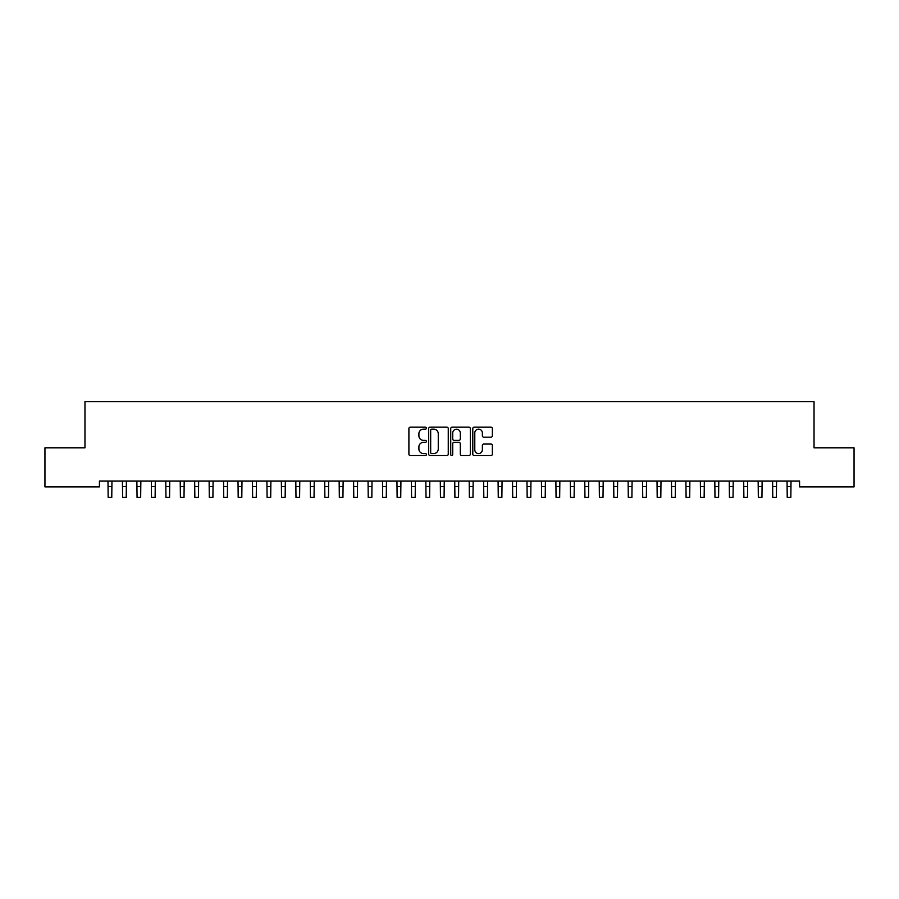 <?xml version="1.0" encoding="UTF-8"?>
<svg xmlns="http://www.w3.org/2000/svg" width="899" height="899" viewBox="0 0 899 899"><rect width="100%" height="100%" fill="white"/><g stroke="black" fill="none" stroke-linecap="round" stroke-linejoin="round"><path stroke-width="1.35" d="M426.384 428.171A0.989 0.989 0 0 0 425.396 427.171L410.326 427.171A1.416 1.416 0 0 0 408.899 428.598L408.899 454.119A1.416 1.416 0 0 0 410.326 455.546L425.396 455.546A0.989 0.989 0 0 0 426.384 454.546A0.989 0.989 0 0 0 425.396 453.557L423.44 453.557A4.54 4.54 0 0 1 418.9 449.017L418.9 446.893A4.54 4.54 0 0 1 423.44 442.353L425.396 442.353A0.989 0.989 0 0 0 426.384 441.353A0.989 0.989 0 0 0 425.396 440.364L423.44 440.364A4.54 4.54 0 0 1 418.9 435.824L418.9 433.7A4.54 4.54 0 0 1 423.44 429.16L425.396 429.16A0.989 0.989 0 0 0 426.384 428.171M490.944 437.172A1.416 1.416 0 0 0 492.36 435.757L492.36 428.598A1.416 1.416 0 0 0 490.944 427.171L474.211 427.171A1.416 1.416 0 0 0 472.795 428.598L472.795 454.119A1.416 1.416 0 0 0 474.211 455.546L490.944 455.546A1.416 1.416 0 0 0 492.36 454.119L492.36 445.466A1.416 1.416 0 0 0 490.944 444.05L483.786 444.05A1.416 1.416 0 0 0 482.37 445.466L482.37 449.758A3.798 3.798 0 0 1 478.571 453.557A3.798 3.798 0 0 1 474.784 449.758L474.784 432.958A3.798 3.798 0 0 1 478.571 429.16A3.798 3.798 0 0 1 482.37 432.958L482.37 435.757A1.416 1.416 0 0 0 483.786 437.172L490.944 437.172M799.582 481.089L99.418 481.089L99.418 486.865L44.95 486.865L44.95 447.859L84.967 447.859L84.967 401.628L814.033 401.628L814.033 447.859L854.05 447.859L854.05 486.865L799.582 486.865L799.582 481.089M448.264 428.598A1.416 1.416 0 0 0 446.837 427.171L430.104 427.171A1.416 1.416 0 0 0 428.688 428.598L428.688 454.119A1.416 1.416 0 0 0 430.104 455.546L446.837 455.546A1.416 1.416 0 0 0 448.264 454.119L448.264 428.598M452.163 427.171L468.896 427.171A1.416 1.416 0 0 1 470.312 428.598L470.312 454.119A1.416 1.416 0 0 1 468.896 455.546L461.726 455.546A1.416 1.416 0 0 1 460.31 454.119L460.31 443.769A1.416 1.416 0 0 0 458.895 442.353L454.141 442.353A1.416 1.416 0 0 0 452.725 443.769L452.725 454.546A0.989 0.989 0 0 1 451.736 455.546A0.989 0.989 0 0 1 450.736 454.546L450.736 428.598A1.416 1.416 0 0 1 452.163 427.171M431.666 429.16A0.989 0.989 0 0 0 430.677 430.16L430.677 452.557A0.989 0.989 0 0 0 431.666 453.557L433.723 453.557A4.54 4.54 0 0 0 438.262 449.017L438.262 433.7A4.54 4.54 0 0 0 433.723 429.16L431.666 429.16M460.31 433.026A3.798 3.798 0 0 0 456.523 429.228A3.798 3.798 0 0 0 452.725 433.026L452.725 438.948A1.416 1.416 0 0 0 454.141 440.364L458.895 440.364A1.416 1.416 0 0 0 460.31 438.948L460.31 433.026M107.981 481.089L108.161 497.372L111.768 497.372L111.959 481.089M122.421 481.089L122.612 497.372L126.22 497.372L126.399 481.089M136.873 481.089L137.053 497.372L140.671 497.372L140.851 481.089M151.324 481.089L151.504 497.372L155.122 497.372L155.302 481.089M165.776 481.089L165.955 497.372L169.563 497.372L169.754 481.089M180.216 481.089L180.407 497.372L184.014 497.372L184.194 481.089M194.667 481.089L194.847 497.372L198.465 497.372L198.645 481.089M209.119 481.089L209.298 497.372L212.906 497.372L213.097 481.089M223.559 481.089L223.75 497.372L227.357 497.372L227.537 481.089M238.01 481.089L238.19 497.372L241.809 497.372L241.988 481.089M252.462 481.089L252.641 497.372L256.26 497.372L256.44 481.089M266.913 481.089L267.093 497.372L270.7 497.372L270.891 481.089M281.353 481.089L281.544 497.372L285.152 497.372L285.331 481.089M295.805 481.089L295.985 497.372L299.603 497.372L299.783 481.089M310.256 481.089L310.436 497.372L314.043 497.372L314.234 481.089M324.696 481.089L324.887 497.372L328.495 497.372L328.674 481.089M339.148 481.089L339.328 497.372L342.946 497.372L343.126 481.089M353.599 481.089L353.779 497.372L357.397 497.372L357.577 481.089M368.051 481.089L368.23 497.372L371.838 497.372L372.029 481.089M382.491 481.089L382.682 497.372L386.289 497.372L386.469 481.089M396.942 481.089L397.122 497.372L400.74 497.372L400.92 481.089M411.394 481.089L411.573 497.372L415.181 497.372L415.372 481.089M425.834 481.089L426.025 497.372L429.632 497.372L429.812 481.089M440.285 481.089L440.465 497.372L444.084 497.372L444.263 481.089M454.737 481.089L454.916 497.372L458.535 497.372L458.715 481.089M469.188 481.089L469.368 497.372L472.975 497.372L473.166 481.089M483.628 481.089L483.819 497.372L487.427 497.372L487.606 481.089M498.08 481.089L498.26 497.372L501.878 497.372L502.058 481.089M512.531 481.089L512.711 497.372L516.318 497.372L516.509 481.089M526.971 481.089L527.162 497.372L530.77 497.372L530.949 481.089M541.423 481.089L541.603 497.372L545.221 497.372L545.401 481.089M555.874 481.089L556.054 497.372L559.672 497.372L559.852 481.089M570.326 481.089L570.505 497.372L574.113 497.372L574.304 481.089M584.766 481.089L584.957 497.372L588.564 497.372L588.744 481.089M599.217 481.089L599.397 497.372L603.015 497.372L603.195 481.089M613.669 481.089L613.848 497.372L617.456 497.372L617.647 481.089M628.109 481.089L628.3 497.372L631.907 497.372L632.087 481.089M642.56 481.089L642.74 497.372L646.359 497.372L646.538 481.089M657.012 481.089L657.191 497.372L660.81 497.372L660.99 481.089M671.463 481.089L671.643 497.372L675.25 497.372L675.441 481.089M685.903 481.089L686.094 497.372L689.702 497.372L689.881 481.089M700.355 481.089L700.535 497.372L704.153 497.372L704.333 481.089M714.806 481.089L714.986 497.372L718.593 497.372L718.784 481.089M729.246 481.089L729.437 497.372L733.045 497.372L733.224 481.089M743.698 481.089L743.878 497.372L747.496 497.372L747.676 481.089M758.149 481.089L758.329 497.372L761.947 497.372L762.127 481.089M772.601 481.089L772.78 497.372L776.388 497.372L776.579 481.089M787.041 481.089L787.232 497.372L790.839 497.372L791.019 481.089M108.161 486.539L111.768 486.539M108.161 497.372L111.768 497.372M122.612 486.539L126.22 486.539M122.612 497.372L126.22 497.372M137.053 486.539L140.671 486.539M137.053 497.372L140.671 497.372M151.504 486.539L155.122 486.539M151.504 497.372L155.122 497.372M165.955 486.539L169.563 486.539M165.955 497.372L169.563 497.372M180.407 486.539L184.014 486.539M180.407 497.372L184.014 497.372M194.847 486.539L198.465 486.539M194.847 497.372L198.465 497.372M209.298 486.539L212.906 486.539M209.298 497.372L212.906 497.372M223.75 486.539L227.357 486.539M223.75 497.372L227.357 497.372M238.19 486.539L241.809 486.539M238.19 497.372L241.809 497.372M252.641 486.539L256.26 486.539M252.641 497.372L256.26 497.372M267.093 486.539L270.7 486.539M267.093 497.372L270.7 497.372M281.544 486.539L285.152 486.539M281.544 497.372L285.152 497.372M295.985 486.539L299.603 486.539M295.985 497.372L299.603 497.372M310.436 486.539L314.043 486.539M310.436 497.372L314.043 497.372M324.887 486.539L328.495 486.539M324.887 497.372L328.495 497.372M339.328 486.539L342.946 486.539M339.328 497.372L342.946 497.372M353.779 486.539L357.397 486.539M353.779 497.372L357.397 497.372M368.23 486.539L371.838 486.539M368.23 497.372L371.838 497.372M382.682 486.539L386.289 486.539M382.682 497.372L386.289 497.372M397.122 486.539L400.74 486.539M397.122 497.372L400.74 497.372M411.573 486.539L415.181 486.539M411.573 497.372L415.181 497.372M426.025 486.539L429.632 486.539M426.025 497.372L429.632 497.372M440.465 486.539L444.084 486.539M440.465 497.372L444.084 497.372M454.916 486.539L458.535 486.539M454.916 497.372L458.535 497.372M469.368 486.539L472.975 486.539M469.368 497.372L472.975 497.372M483.819 486.539L487.427 486.539M483.819 497.372L487.427 497.372M498.26 486.539L501.878 486.539M498.26 497.372L501.878 497.372M512.711 486.539L516.318 486.539M512.711 497.372L516.318 497.372M527.162 486.539L530.77 486.539M527.162 497.372L530.77 497.372M541.603 486.539L545.221 486.539M541.603 497.372L545.221 497.372M556.054 486.539L559.672 486.539M556.054 497.372L559.672 497.372M570.505 486.539L574.113 486.539M570.505 497.372L574.113 497.372M584.957 486.539L588.564 486.539M584.957 497.372L588.564 497.372M599.397 486.539L603.015 486.539M599.397 497.372L603.015 497.372M613.848 486.539L617.456 486.539M613.848 497.372L617.456 497.372M628.3 486.539L631.907 486.539M628.3 497.372L631.907 497.372M642.74 486.539L646.359 486.539M642.74 497.372L646.359 497.372M657.191 486.539L660.81 486.539M657.191 497.372L660.81 497.372M671.643 486.539L675.25 486.539M671.643 497.372L675.25 497.372M686.094 486.539L689.702 486.539M686.094 497.372L689.702 497.372M700.535 486.539L704.153 486.539M700.535 497.372L704.153 497.372M714.986 486.539L718.593 486.539M714.986 497.372L718.593 497.372M729.437 486.539L733.045 486.539M729.437 497.372L733.045 497.372M743.878 486.539L747.496 486.539M743.878 497.372L747.496 497.372M758.329 486.539L761.947 486.539M758.329 497.372L761.947 497.372M772.78 486.539L776.388 486.539M772.78 497.372L776.388 497.372M787.232 486.539L790.839 486.539M787.232 497.372L790.839 497.372"/></g></svg>
